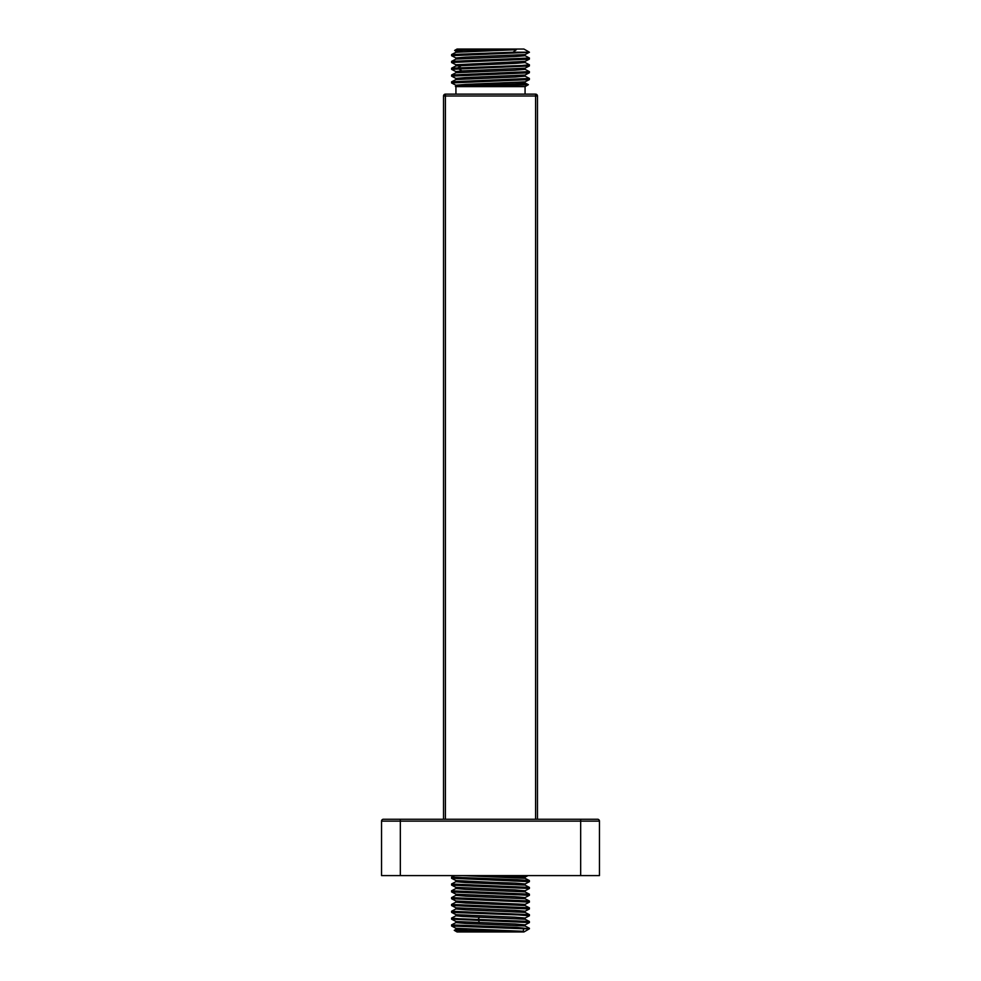 <?xml version="1.0" encoding="UTF-8"?>
<svg xmlns="http://www.w3.org/2000/svg" width="981" height="981" viewBox="0 0 981 981"><rect width="100%" height="100%" fill="white"/><g stroke="black" fill="none" stroke-linecap="round" stroke-linejoin="round"><path stroke-width="1.47" d="M445.411 819.245L445.411 94.139L535.589 94.139A1.876 1.876 0 0 1 537.465 96.015A1.876 1.876 0 0 0 535.589 94.139L535.589 96.015L537.465 96.015L537.465 819.245M525.043 54.58L466.061 57.094L455.932 57.953L455.932 59.105M525.068 54.568L525.068 55.733L514.939 56.579L455.993 59.081M525.043 61.386L455.932 64.758L455.932 65.923L514.939 63.397L525.068 62.539L525.068 61.374M525.068 68.192L525.068 69.357L514.939 70.215L456.006 72.704L451.64 74.985L451.628 76.187M455.932 72.741L455.932 71.576L461.916 70.926L525.043 68.204M524.982 69.295L529.421 71.625L529.36 72.778L524.994 75.047L466.061 77.536L455.932 78.394L455.932 79.547M525.068 75.022L525.068 76.175L514.939 77.021L456.006 79.51L451.579 81.852L451.64 82.993L456.006 85.273M529.36 78.382L529.372 79.584L525.007 81.864L466.061 84.354L455.932 85.212L455.932 86.365M525.068 81.828L525.068 82.993L514.939 83.839L490.5 84.697C466.134 85.335 454.865 85.972 456.668 86.622C448.121 86.169 484.209 85.727 510.132 85.286C534.375 84.893 534.142 84.501 509.409 84.108M525.068 94.139L525.068 86.622L455.932 86.622L455.932 94.139M516.337 49.7L454.632 50.448L457.06 49.05L523.94 49.05L529.446 52.226L513.002 52.214L516.337 49.7L455.969 52.275M513.002 52.214L451.628 54.531L451.64 55.733L456.018 58.014M524.994 55.659L529.421 58.002L451.64 61.349L451.628 62.551L456.018 64.832M525.007 62.477L529.421 64.807L521.831 65.506L451.628 68.167L451.628 69.369L455.993 71.638M481.916 49.7L463.191 50.411L455.932 51.135L455.932 52.287M524.994 54.605L529.372 52.312L451.579 55.684M529.421 58.002L529.36 59.142L451.579 62.49M529.421 64.807L529.372 65.96L451.579 69.308M454.669 50.497L456.006 51.196M495.687 931.3L523.265 931.3L523.621 928.786L529.421 928.786L523.94 931.95L457.06 931.95L454.24 930.319L495.687 931.3L467.974 930.368L455.932 929.436L455.932 928.271M454.35 930.258L456.018 929.387M529.421 928.786L516.975 927.401L451.579 924.887L456.006 922.557M525.007 924.899L529.372 922.618L529.372 921.417L458.924 918.743L451.579 918.069L456.006 915.751M524.994 918.081L529.421 915.751L518.324 914.917L451.628 912.404L455.993 914.672L514.939 917.174L525.068 918.02L525.068 919.209L462.431 916.475L455.932 915.8L455.932 914.648M529.421 928.259L525.019 925.966L466.061 923.464L455.932 922.618L455.932 921.453M523.621 928.786L451.628 926.027L451.579 924.887M529.421 922.569L451.579 919.16M455.969 928.296L523.265 931.3M525.068 925.99L525.068 924.838L514.939 923.979L456.006 921.502L451.64 919.209M525.068 912.367L525.068 911.202L514.939 910.356L455.944 907.817L455.932 908.982L466.061 909.841L525.043 912.367M529.421 907.854L524.994 905.524L525.068 904.396L455.957 901.012M525.007 905.512L466.061 903.023L455.932 902.177L455.932 901.012M525.068 898.731L525.068 897.578L514.939 896.72L456.006 894.231L451.579 891.901L451.628 890.76L456.006 888.479M525.007 904.445L529.421 902.128L529.372 900.975L525.007 898.706L466.061 896.205L455.932 895.359L455.932 894.194M525.068 891.913L525.068 890.76L514.939 889.914L455.957 887.388M524.994 891.876L466.061 889.387L455.932 888.541L455.932 887.376M490.5 882.238L455.944 880.558L455.932 881.723L466.061 882.581L525.056 885.107L525.068 883.942L514.939 883.096L490.5 882.238M495.859 875.592L525.068 877.124L525.068 878.289L462.591 875.592M451.628 912.404L451.628 911.202L455.993 908.921M529.36 908.995L451.579 905.524M529.421 902.128L451.579 898.719M525.007 897.627L529.421 895.297L451.64 891.962M524.994 890.822L529.421 888.492L451.628 885.144L451.64 883.93L455.993 881.661M524.994 884.004L529.421 881.674L451.579 878.265M529.421 895.297L529.36 894.157L451.579 890.809M529.421 887.4L451.579 883.991M529.409 881.674L529.372 880.533L516.962 879.699L451.579 877.173L454.583 875.592M529.421 914.66L451.579 911.251M529.372 907.793L451.579 904.433L456.006 902.115M529.372 900.975L451.579 897.627L456.006 895.297M443.535 819.245L443.535 96.015L535.589 96.015L535.589 819.245M445.411 94.139A1.876 1.876 0 0 0 443.535 96.015A1.876 1.876 0 0 1 445.411 94.139M529.36 72.778L451.579 76.126M529.372 79.584L451.579 82.944M525.068 86.622L528.367 84.685L525.007 82.931M529.421 71.625L451.64 74.973M529.421 78.443L451.64 81.791M383.424 819.245L400.334 819.245L383.424 819.245A1.876 1.876 0 0 0 381.548 821.122L599.452 821.122A1.876 1.876 0 0 0 597.576 819.245L580.666 819.245L580.666 875.592L381.548 875.592L381.548 821.122A1.876 1.876 0 0 1 383.424 819.245M400.334 875.592L400.334 819.245L580.666 819.245M599.452 821.122L599.452 875.592L580.666 875.592M461.916 70.926L458.311 68.658L458.311 67.566L461.916 65.298M479.476 917.149L478.09 919.418L479.476 922.778M455.993 52.263L451.64 54.531M455.993 59.068L451.628 61.349M529.36 59.142L524.982 61.423M529.36 65.948L524.994 68.229M529.335 921.441L524.982 919.16M455.993 928.308L451.628 926.027M524.994 911.263L529.36 908.982L529.397 907.854M456.006 907.854L451.64 905.573M456.006 901.048L451.64 898.768M455.993 887.413L451.616 885.132M456.006 880.595L451.64 878.314M525.068 877.161L528.06 875.592M529.384 894.169L525.007 891.888M529.397 888.492L529.397 887.4L524.994 885.07M529.372 880.546L524.994 878.265M529.36 914.611L524.994 912.33M451.603 919.16L451.603 918.069M529.397 915.751L529.397 914.66M451.603 905.524L451.603 904.433M451.603 898.719L451.603 897.627M451.603 878.265L451.603 877.173M455.993 78.455L451.64 76.175M451.64 68.167L456.006 65.886M529.372 78.394L524.994 76.113"/></g></svg>
